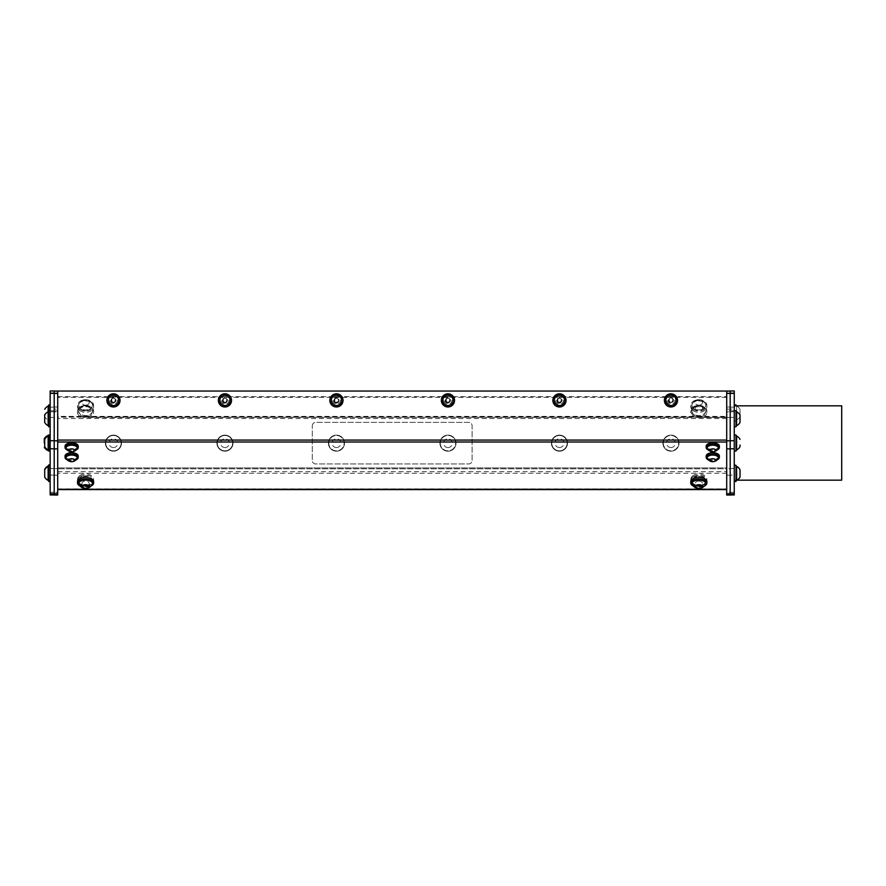 <?xml version="1.0" encoding="UTF-8"?>
<svg xmlns="http://www.w3.org/2000/svg" width="886" height="886" viewBox="0 0 886 886"><rect width="100%" height="100%" fill="white"/><g stroke="black" fill="none" stroke-linecap="round" stroke-linejoin="round"><path stroke-width="0.66" stroke-dasharray="4.43 3.32" d="M335.993 403.285A2.924 2.924 0 0 1 334.111 402.144L333.546 400.771A2.924 2.924 0 0 0 334.686 402.731L335.993 403.285C338.795 402.753 339.56 401.347 338.264 399.043A2.259 2.259 0 0 0 336.802 398.157C334.742 397.57 333.845 398.899 334.111 402.144M333.546 400.771C335.617 396.795 337.433 396.474 338.995 399.819C338.84 404.47 333.291 402.72 334.188 400.35C337.034 407.66 341.409 395.034 334.642 399.032C332.139 405.434 343.059 401.026 336.802 398.157M335.03 402.277L334.188 400.35A2.259 2.259 102.4 0 1 334.886 398.755C331.464 405.19 343.325 401.303 336.724 398.146C329.437 399.796 340.479 406.153 338.264 399.043M445.049 400.771C447.12 396.795 448.936 396.474 450.498 399.819C450.332 404.47 444.794 402.72 445.691 400.35A2.259 2.259 102.4 0 1 446.389 398.755C442.967 405.19 454.828 401.303 448.227 398.146C440.94 399.796 451.982 406.153 449.767 399.043C451.052 401.347 450.298 402.753 447.496 403.285A2.924 2.924 0 0 1 445.603 402.144L445.049 400.771A2.924 2.924 0 0 0 446.19 402.731L447.496 403.285M446.389 398.755L446.19 402.731M110.551 400.771C112.611 396.795 114.427 396.474 116 399.819C115.833 404.47 110.296 402.72 111.193 400.35A2.259 2.259 102.4 0 1 111.891 398.755C108.469 405.19 120.319 401.303 113.718 398.146C106.431 399.796 117.473 406.153 115.258 399.043C116.553 401.347 115.8 402.753 112.998 403.285A2.924 2.924 0 0 1 111.104 402.144L110.551 400.771A2.924 2.924 0 0 0 111.691 402.731L112.998 403.285M111.891 398.755L111.691 402.731M445.603 402.144C445.348 398.899 446.245 397.57 448.305 398.157A2.259 2.259 0 0 1 449.767 399.043M446.533 402.277L445.691 400.35C448.537 407.66 452.912 395.034 446.145 399.032C443.631 405.434 454.562 401.026 448.305 398.157M111.104 402.144C110.839 398.899 111.736 397.57 113.796 398.157A2.259 2.259 0 0 1 115.258 399.043M112.035 402.277L111.193 400.35C114.028 407.66 118.403 395.034 111.647 399.032C109.133 405.434 120.053 401.026 113.796 398.157M334.886 398.755L334.686 402.731M671.311 398.157A2.259 2.259 0 0 1 672.762 399.043C674.058 401.336 673.305 402.753 670.503 403.285A2.924 2.924 0 0 1 668.609 402.144C668.343 398.899 669.251 397.57 671.311 398.157C677.557 401.026 666.637 405.434 669.152 399.032C675.907 395.034 671.544 407.66 668.697 400.35A2.259 2.259 102.4 0 1 669.395 398.755C665.973 405.19 677.823 401.303 671.234 398.146C663.935 399.796 674.977 406.153 672.762 399.043M669.395 398.755L669.196 402.731L670.503 403.285M558.036 402.277L557.194 400.35C560.041 407.66 564.415 395.034 557.648 399.032C555.134 405.434 566.065 401.026 559.808 398.157A2.259 2.259 0 0 1 561.27 399.043C562.566 401.336 561.802 402.753 559 403.285A2.924 2.924 0 0 1 557.106 402.144L556.552 400.771A2.924 2.924 0 0 0 557.693 402.731L559 403.285M556.552 400.771C558.623 396.795 560.439 396.474 562.001 399.819C561.835 404.47 556.297 402.72 557.194 400.35A2.259 2.259 102.4 0 1 557.892 398.755C554.47 405.19 566.32 401.303 559.73 398.146C552.432 399.796 563.474 406.153 561.27 399.043M557.892 398.755L557.693 402.731M223.527 402.277L222.685 400.35C225.531 407.66 229.906 395.034 223.139 399.032C220.636 405.434 231.556 401.026 225.299 398.157A2.259 2.259 0 0 1 226.761 399.043C228.056 401.336 227.303 402.753 224.49 403.285A2.924 2.924 0 0 1 222.607 402.144L222.054 400.771A2.924 2.924 0 0 0 223.194 402.731L224.49 403.285M222.054 400.771C224.114 396.795 225.93 396.474 227.492 399.819C227.337 404.47 221.788 402.72 222.685 400.35A2.259 2.259 102.4 0 1 223.383 398.755C219.972 405.19 231.822 401.303 225.221 398.146C217.934 399.796 228.976 406.153 226.761 399.043M223.383 398.755L223.194 402.731M736.011 451.052L736.011 434.948M736.011 437.219L736.011 449.955L736.011 437.219M734.25 451.052L734.25 434.948L734.25 451.052M740.032 446.655L740.032 445.027M736.609 449.955L736.609 436.045M736.011 426.797L736.011 410.694M736.011 422.5L736.011 411.791L736.011 422.5M734.25 426.598L734.25 410.694L734.25 426.598M740.032 422.4L740.032 415.091M736.609 425.701L736.609 411.791M736.011 481.508L736.011 465.405M736.011 475.605L736.011 466.501L736.011 475.605M734.25 465.405L734.25 481.508L734.25 465.405M740.032 477.111L740.032 469.801M736.609 480.411L736.609 466.501M48.409 449.955L48.409 436.045M49.129 435.314L49.129 450.686L49.129 435.314L48.409 435.314L48.409 450.686M49.129 450.653L49.129 434.948L49.129 451.052L50.159 451.052L50.159 434.948L50.159 451.052M49.129 434.948L50.159 434.948M112.145 402.111A2.16 2.16 0 0 1 112.6 398.401A2.16 2.16 0 0 1 115.59 400.649A2.16 2.16 0 0 1 112.145 402.111M118.17 403.95L118.89 398.08L114.172 394.525L108.723 396.839L108.003 402.709L112.732 406.264L118.17 403.95M115.346 394.791L109.543 395.942L115.346 394.791L117.295 397.017L115.346 394.791M119.245 399.232L117.295 397.017L119.245 399.232L118.303 402.034L119.245 399.232M117.351 404.836L118.303 402.034L117.351 404.836L114.449 405.411L117.351 404.836M111.547 405.987L114.449 405.411L111.547 405.987L109.598 403.772L111.547 405.987M107.649 401.546L109.598 403.772L107.649 401.546L108.601 398.744L107.649 401.546M109.543 395.942L108.601 398.744L109.543 395.942M118.303 402.034A5.117 5.117 0 0 0 112.444 395.366A5.117 5.117 0 0 0 109.598 403.772A5.117 5.117 0 0 0 118.303 402.034A5.117 5.117 0 0 0 112.444 395.366A5.117 5.117 0 0 0 109.598 403.772A5.117 5.117 0 0 0 115.457 405.101M223.649 402.111A2.16 2.16 0 0 1 224.103 398.401A2.16 2.16 0 0 1 227.093 400.649A2.16 2.16 0 0 1 223.649 402.111M229.673 403.95L230.393 398.08L225.664 394.525L220.226 396.839L219.506 402.709L224.236 406.264L229.673 403.95M226.849 394.791L221.046 395.942L226.849 394.791L228.798 397.017L226.849 394.791M230.748 399.232L228.798 397.017L230.748 399.232L229.795 402.034L230.748 399.232M228.854 404.836L229.795 402.034L228.854 404.836L225.952 405.411L228.854 404.836M223.05 405.987L225.952 405.411L223.05 405.987L221.101 403.772L223.05 405.987M219.152 401.546L221.101 403.772L219.152 401.546L220.105 398.744L219.152 401.546M221.046 395.942L220.105 398.744L221.046 395.942M228.798 397.017A5.117 5.117 0 0 0 220.105 398.744A5.117 5.117 0 0 0 225.952 405.411A5.117 5.117 0 0 0 228.798 397.017A5.117 5.117 0 0 0 220.105 398.744A5.117 5.117 0 0 0 225.952 405.411A5.117 5.117 0 0 0 230.039 401.015M222.607 402.144C222.342 398.899 223.239 397.57 225.299 398.157M335.152 402.111A2.16 2.16 0 0 1 335.606 398.401A2.16 2.16 0 0 1 338.596 400.649A2.16 2.16 0 0 1 335.152 402.111M341.176 403.95L341.896 398.08L337.167 394.525L331.729 396.839L331.01 402.709L335.728 406.264L341.176 403.95M338.352 394.791L332.549 395.942L338.352 394.791L340.302 397.017L338.352 394.791M342.251 399.232L340.302 397.017L342.251 399.232L341.298 402.034L342.251 399.232M340.357 404.836L341.298 402.034L340.357 404.836L337.455 405.411L340.357 404.836M334.554 405.987L337.455 405.411L334.554 405.987L332.604 403.772L334.554 405.987M330.655 401.546L332.604 403.772L330.655 401.546L331.597 398.744L330.655 401.546M332.549 395.942L331.597 398.744L332.549 395.942M331.597 398.744A5.117 5.117 0 0 0 337.455 405.411A5.117 5.117 0 0 0 340.302 397.017A5.117 5.117 0 0 0 331.597 398.744A5.117 5.117 0 0 0 337.455 405.411A5.117 5.117 0 0 0 338.098 395.544A5.117 5.117 0 0 0 331.597 398.744M446.655 402.111A2.16 2.16 0 0 1 447.109 398.401A2.16 2.16 0 0 1 450.099 400.649A2.16 2.16 0 0 1 446.655 402.111M452.68 403.95L453.399 398.08L448.67 394.525L443.233 396.839L442.513 402.709L447.231 406.264L452.68 403.95M449.855 394.791L444.052 395.942L449.855 394.791L451.805 397.017L449.855 394.791M453.754 399.232L451.805 397.017L453.754 399.232L452.801 402.034L453.754 399.232M451.849 404.836L452.801 402.034L451.849 404.836L448.958 405.411L451.849 404.836M446.057 405.987L448.958 405.411L446.057 405.987L444.107 403.772L446.057 405.987M442.147 401.546L444.107 403.772L442.147 401.546L443.1 398.744L442.147 401.546M444.052 395.942L443.1 398.744L444.052 395.942M453.034 401.015A5.117 5.117 0 0 0 443.1 398.744A5.117 5.117 0 0 0 448.958 405.411A5.117 5.117 0 0 0 451.805 397.017A5.117 5.117 0 0 0 443.1 398.744A5.117 5.117 0 0 0 449.955 405.101M558.158 402.111A2.16 2.16 0 0 1 558.612 398.401A2.16 2.16 0 0 1 561.591 400.649A2.16 2.16 0 0 1 558.158 402.111M564.183 403.95L564.891 398.08L560.173 394.525L554.725 396.839L554.016 402.709L558.734 406.264L564.183 403.95M561.347 394.791L555.555 395.942L561.347 394.791L563.308 397.017L561.347 394.791M565.257 399.232L563.308 397.017L565.257 399.232L564.304 402.034L565.257 399.232M563.352 404.836L564.304 402.034L563.352 404.836L560.45 405.411L563.352 404.836M557.56 405.987L560.45 405.411L557.56 405.987L555.6 403.772L557.56 405.987M553.65 401.546L555.6 403.772L553.65 401.546L554.603 398.744L553.65 401.546M555.555 395.942L554.603 398.744L555.555 395.942M561.458 405.101A5.117 5.117 0 0 0 558.457 395.366A5.117 5.117 0 0 0 555.6 403.772A5.117 5.117 0 0 0 564.304 402.034A5.117 5.117 0 0 0 558.457 395.366A5.117 5.117 0 0 0 555.6 403.772A5.117 5.117 0 0 0 560.45 405.411M557.106 402.144C556.851 398.899 557.748 397.57 559.808 398.157M672.851 394.791L667.058 395.942L672.851 394.791L674.8 397.017L672.851 394.791M676.749 399.232L674.8 397.017L676.749 399.232L675.808 402.034L676.749 399.232M674.855 404.836L675.808 402.034L674.855 404.836L671.953 405.411L674.855 404.836M669.052 405.987L671.953 405.411L669.052 405.987L667.103 403.772L669.052 405.987M665.153 401.546L667.103 403.772L665.153 401.546L666.106 398.744L665.153 401.546M667.058 395.942L666.106 398.744L667.058 395.942M672.961 405.101A5.117 5.117 0 0 0 669.949 395.366A5.117 5.117 0 0 0 667.103 403.772A5.117 5.117 0 0 0 675.808 402.034A5.117 5.117 0 0 0 669.949 395.366A5.117 5.117 0 0 0 667.103 403.772A5.117 5.117 0 0 0 671.953 405.411M669.661 402.111A2.16 2.16 0 0 1 670.115 398.401A2.16 2.16 0 0 1 673.094 400.649A2.16 2.16 0 0 1 669.661 402.111M675.675 403.95L676.395 398.08L671.677 394.525L666.228 396.839L665.508 402.709L670.237 406.264L675.675 403.95M669.539 402.277L668.697 400.35C667.8 402.72 673.338 404.47 673.504 399.819C671.931 396.474 670.115 396.795 668.055 400.771A2.924 2.924 0 0 0 669.196 402.731M668.609 402.144L668.055 400.771M726.708 473.29L57.701 473.29L57.701 468.805L726.708 468.805L726.708 467.93L57.701 467.93L57.701 468.805L726.708 468.805L726.708 391.103L57.701 391.103L57.701 416.376L726.708 416.376L726.708 391.103L726.708 410.905L730.197 410.905L730.197 391.047L730.197 409.144L726.708 409.144L726.708 391.047L730.197 391.047M726.708 416.985L726.708 467.93L57.701 467.93L57.701 416.985L726.708 416.985L726.708 396.673L726.708 417.162L701.446 417.494L726.708 417.494L81.302 417.162A8.052 5.693 180 0 1 77.525 412.333A8.052 5.693 180 0 1 78.212 410.041A8.052 5.693 180 0 1 87.238 406.774A8.052 5.693 180 0 1 93.617 412.333A8.052 5.693 180 0 1 89.84 417.162L82.963 417.494M120.031 400.394A6.59 6.59 0 0 0 110.152 394.691A6.59 6.59 0 0 0 110.152 406.098A6.59 6.59 0 0 0 120.031 400.394A6.59 6.59 0 0 1 110.152 406.098A6.59 6.59 0 0 1 110.152 394.691A6.59 6.59 0 0 1 120.031 400.394A6.59 6.59 0 0 1 110.152 406.098A6.59 6.59 0 0 1 110.152 394.691A6.59 6.59 0 0 1 120.031 400.394M231.534 400.394A6.59 6.59 0 0 0 221.655 394.691A6.59 6.59 0 0 0 221.655 406.098A6.59 6.59 0 0 0 231.534 400.394A6.59 6.59 0 0 1 221.655 406.098A6.59 6.59 0 0 1 221.655 394.691A6.59 6.59 0 0 1 231.534 400.394A6.59 6.59 0 0 1 221.655 406.098A6.59 6.59 0 0 1 221.655 394.691A6.59 6.59 0 0 1 231.534 400.394M343.037 400.394A6.59 6.59 0 0 0 333.158 394.691A6.59 6.59 0 0 0 333.158 406.098A6.59 6.59 0 0 0 343.037 400.394A6.59 6.59 0 0 1 333.158 406.098A6.59 6.59 0 0 1 333.158 394.691A6.59 6.59 0 0 1 343.037 400.394A6.59 6.59 0 0 1 333.158 406.098A6.59 6.59 0 0 1 333.158 394.691A6.59 6.59 0 0 1 343.037 400.394M454.54 400.394A6.59 6.59 0 0 0 444.661 394.691A6.59 6.59 0 0 0 444.661 406.098A6.59 6.59 0 0 0 454.54 400.394A6.59 6.59 0 0 1 444.661 406.098A6.59 6.59 0 0 1 444.661 394.691A6.59 6.59 0 0 1 454.54 400.394A6.59 6.59 0 0 1 444.661 406.098A6.59 6.59 0 0 1 444.661 394.691A6.59 6.59 0 0 1 454.54 400.394M566.043 400.394A6.59 6.59 0 0 0 556.164 394.691A6.59 6.59 0 0 0 556.164 406.098A6.59 6.59 0 0 0 566.043 400.394A6.59 6.59 0 0 1 556.164 406.098A6.59 6.59 0 0 1 556.164 394.691A6.59 6.59 0 0 1 566.043 400.394A6.59 6.59 0 0 1 556.164 406.098A6.59 6.59 0 0 1 556.164 394.691A6.59 6.59 0 0 1 566.043 400.394M677.535 400.394A6.59 6.59 0 0 0 667.667 394.691A6.59 6.59 0 0 0 667.667 406.098A6.59 6.59 0 0 0 677.535 400.394A6.59 6.59 0 0 1 667.667 406.098A6.59 6.59 0 0 1 667.667 394.691A6.59 6.59 0 0 1 677.535 400.394A6.59 6.59 0 0 1 667.667 406.098A6.59 6.59 0 0 1 667.667 394.691A6.59 6.59 0 0 1 677.535 400.394M81.302 417.162L57.701 417.162L57.701 396.673L57.701 416.985M693.14 410.683A8.052 5.693 180 0 0 701.911 411.912A8.052 5.693 180 0 0 706.873 406.652A8.052 5.693 180 0 0 698.832 400.97A8.052 5.693 180 0 0 690.781 406.652A8.052 5.693 180 0 0 693.14 410.683M79.884 410.683A8.052 5.693 180 0 0 88.655 411.912A8.052 5.693 180 0 0 93.617 406.652A8.052 5.693 180 0 0 85.577 400.97A8.052 5.693 180 0 0 77.525 406.652A8.052 5.693 180 0 0 79.884 410.683M57.701 396.673L726.708 396.673L57.701 396.673M57.701 417.162L57.701 416.376M726.708 416.376L726.708 468.605L730.197 468.605L730.197 475.173L726.708 475.173L726.708 492.317L730.197 492.317L730.197 495.03M57.701 473.29L57.701 391.103L57.701 393.329L54.201 393.329L54.201 407.028L57.701 407.028L57.701 393.329M706.873 481.541A8.052 4.02 -0 0 1 698.832 485.561A8.052 4.02 -0 0 1 690.781 481.541M93.617 481.541A8.052 4.02 -0 0 1 85.577 485.561A8.052 4.02 -0 0 1 77.525 481.541M719.354 446.145A6.59 3.289 -0 0 1 712.765 449.435A6.59 3.289 -0 0 1 706.186 446.145M719.354 456.024A6.59 3.289 -0 0 1 712.765 459.325A6.59 3.289 -0 0 1 706.186 456.024M78.223 446.145A6.59 3.289 -0 0 1 71.633 449.435A6.59 3.289 -0 0 1 65.055 446.145M78.223 456.024A6.59 3.289 -0 0 1 71.633 459.325A6.59 3.289 -0 0 1 65.055 456.024M693.14 475.549A8.052 5.693 0 0 0 690.781 479.57A8.052 5.693 0 0 0 698.832 485.262A8.052 5.693 0 0 0 706.873 479.57A8.052 5.693 0 0 0 701.911 474.309A8.052 5.693 0 0 0 693.14 475.549M79.884 475.549A8.052 5.693 0 0 0 77.525 479.57A8.052 5.693 0 0 0 85.577 485.262A8.052 5.693 0 0 0 93.617 479.57A8.052 5.693 0 0 0 88.655 474.309A8.052 5.693 0 0 0 79.884 475.549M54.201 391.047L57.701 391.047L57.701 409.144L54.201 409.144L54.201 391.047L54.201 410.905L57.701 410.905L57.701 391.103L54.201 391.103L54.201 393.196L50.159 393.196L50.159 390.97L54.201 390.97L54.201 409.055L50.159 409.055L50.159 411.78L54.201 411.78L50.159 411.78L50.159 393.196M57.701 495.03L54.201 495.03L54.201 492.317L57.701 492.317L57.701 495.03M57.701 492.317L57.701 475.173L54.201 475.173L54.201 492.317M54.201 475.173L54.201 468.605L57.701 468.605L57.701 475.173M57.701 468.605L57.701 417.472L50.159 417.395L50.159 393.683L50.159 409.055M54.201 440.818L54.201 468.605M54.201 494.953L50.159 494.953L50.159 417.395M54.201 417.472L54.201 410.905M57.701 410.905L57.701 417.472M54.201 409.144L54.201 411.857L57.701 411.857L57.701 409.144M57.701 407.028L57.701 411.857L54.201 411.857L54.201 391.103M54.201 409.055L54.201 407.028M726.708 495.03L726.708 492.317M730.197 492.317L730.197 475.173M726.708 475.173L726.708 468.605M730.197 410.905L730.197 393.683L730.197 411.78L734.25 411.78L730.197 411.78L730.197 411.137L730.197 411.857L730.197 409.144M730.197 468.605L734.25 468.528L734.25 417.395L730.197 417.395M730.197 417.472L726.708 417.472L726.708 410.905M726.708 409.144L726.708 411.857L730.197 411.857L726.708 411.857L726.708 407.028L730.197 407.028L730.197 393.329L730.197 407.028M726.708 393.329L726.708 391.103L730.197 391.103L730.197 393.306L726.708 393.329L726.708 407.028M730.197 393.306L730.197 391.103M67.292 459.9A6.59 3.289 180 0 0 75.974 459.9M77.182 457.63A5.56 2.78 0 0 1 71.633 460.199A5.56 2.78 0 0 1 66.096 457.63M66.306 458.627A5.56 2.78 180 0 0 71.633 460.62A5.56 2.78 180 0 0 76.971 458.627M456.002 443.155A8.052 8.052 0 0 1 443.93 450.121A8.052 8.052 0 0 1 443.93 436.189A8.052 8.052 0 0 1 456.002 443.155A8.052 8.052 0 0 1 443.93 450.121A8.052 8.052 0 0 1 443.93 436.189A8.052 8.052 0 0 1 456.002 443.155M440.276 443.155A7.686 7.686 0 0 0 451.794 449.811A7.686 7.686 0 0 0 451.794 436.499A7.686 7.686 0 0 0 440.276 443.155A7.686 7.686 0 0 1 447.951 435.469A7.686 7.686 0 0 1 455.637 443.155A7.686 7.686 0 0 1 447.951 450.841A7.686 7.686 0 0 1 440.276 443.155M447.951 447.541A4.386 4.386 0 0 1 444.152 440.962A4.386 4.386 0 0 1 451.749 440.962A4.386 4.386 0 0 1 447.951 447.541M86.773 405.013A3.655 2.592 0 0 1 81.977 402.078A3.655 2.592 0 0 1 87.969 400.616A3.655 2.592 0 0 1 86.773 405.013M87.847 409.631A6.955 4.917 0 0 1 79.009 406.596A6.955 4.917 0 0 1 78.621 404.991A6.955 4.917 0 0 1 79.507 402.587A6.955 4.917 0 0 1 85.577 400.073A6.955 4.917 0 0 1 91.635 402.587A6.955 4.917 0 0 1 92.521 404.991A6.955 4.917 0 0 1 87.847 409.631M79.009 407.017A6.955 4.917 0 0 1 78.621 405.411A6.955 4.917 0 0 1 85.577 400.505A6.955 4.917 0 0 1 92.521 405.411A6.955 4.917 0 0 1 86.728 410.262A6.955 4.917 0 0 1 79.009 407.017M79.884 409.443A8.052 5.693 -0 0 1 77.525 405.411A8.052 5.693 -0 0 1 85.577 399.719A8.052 5.693 -0 0 1 93.617 405.411A8.052 5.693 -0 0 1 88.655 410.672A8.052 5.693 -0 0 1 79.884 409.443M67.292 450.01A6.59 3.289 180 0 0 75.974 450.01M77.182 447.74A5.56 2.78 0 0 1 76.905 448.427A5.56 2.78 0 0 1 70.946 450.298A5.56 2.78 0 0 1 66.096 447.74M66.295 448.737A5.56 2.78 180 0 0 69.861 450.586A5.56 2.78 180 0 0 76.905 448.837M708.423 459.9A6.59 3.289 180 0 0 717.106 459.9M718.313 457.63A5.56 2.78 0 0 1 713.806 460.155A5.56 2.78 0 0 1 707.759 458.627A5.56 2.78 0 0 1 707.227 457.63M707.438 458.627A5.56 2.78 180 0 0 707.759 459.048A5.56 2.78 180 0 0 713.219 460.609A5.56 2.78 180 0 0 718.103 458.627M708.423 450.01A6.59 3.289 180 0 0 717.106 450.01M718.313 447.74A5.56 2.78 0 0 1 713.806 450.265A5.56 2.78 0 0 1 707.759 448.737A5.56 2.78 0 0 1 707.227 447.74M707.438 448.737A5.56 2.78 180 0 0 707.759 449.158A5.56 2.78 180 0 0 713.219 450.719A5.56 2.78 180 0 0 718.103 448.737M78.909 484.564A6.955 3.478 180 0 0 85.577 487.056A6.955 3.478 180 0 0 92.244 484.564M78.644 483.324A6.955 3.478 180 0 0 85.577 486.536A6.955 3.478 180 0 0 92.509 483.324M79.928 485.927A8.052 4.02 180 0 0 91.225 485.927M692.165 484.564A6.955 3.478 180 0 0 698.832 487.056A6.955 3.478 180 0 0 705.5 484.564M691.9 483.324A6.955 3.478 180 0 0 698.832 486.536A6.955 3.478 180 0 0 705.765 483.324M693.184 485.927A8.052 4.02 180 0 0 704.481 485.927M88.19 417.494L694.569 417.162A8.052 5.693 180 0 1 693.14 416.365A8.052 5.693 180 0 1 690.781 412.333A8.052 5.693 180 0 1 698.832 406.652A8.052 5.693 180 0 1 706.873 412.333A8.052 5.693 180 0 1 703.096 417.162M85.665 405.666A3.655 2.592 0 0 0 82.365 409.487A3.655 2.592 0 0 0 88.689 409.598A3.655 2.592 0 0 0 85.665 405.666M85.754 405.755A6.955 4.917 0 0 0 79.507 408.269A6.955 4.917 0 0 0 78.621 410.539A6.955 4.917 0 0 0 78.621 410.672A6.955 4.917 0 0 0 85.577 415.578A6.955 4.917 0 0 0 92.521 410.672A6.955 4.917 0 0 0 91.646 408.269A6.955 4.917 0 0 0 85.754 405.755M78.621 410.971A6.955 4.917 0 0 0 78.621 411.093A6.955 4.917 0 0 0 85.577 416.01A6.955 4.917 0 0 0 92.521 411.093A6.955 4.917 0 0 0 85.665 406.187A6.955 4.917 0 0 0 78.621 410.971M78.212 408.789A8.052 5.693 0 0 0 77.525 411.093A8.052 5.693 0 0 0 85.577 416.785A8.052 5.693 0 0 0 93.617 411.093A8.052 5.693 0 0 0 87.238 405.533A8.052 5.693 0 0 0 78.212 408.789M81.999 484.21A3.655 2.592 180 0 1 86.673 481.187A3.655 2.592 180 0 1 88.046 485.561A3.655 2.592 180 0 1 81.999 484.21M78.788 482.294A6.955 4.917 180 0 1 78.621 481.242A6.955 4.917 180 0 1 84.07 476.435A6.955 4.917 180 0 1 92.521 481.242A6.955 4.917 180 0 1 91.635 483.634A6.955 4.917 180 0 1 85.577 486.148A6.955 4.917 180 0 1 79.507 483.634A6.955 4.917 180 0 1 78.788 482.294M84.07 476.015A6.955 4.917 180 0 1 92.521 480.81A6.955 4.917 180 0 1 85.577 485.727A6.955 4.917 180 0 1 78.621 480.81A6.955 4.917 180 0 1 84.07 476.015M79.884 476.79A8.052 5.693 180 0 1 88.655 475.549A8.052 5.693 180 0 1 93.617 480.81A8.052 5.693 180 0 1 85.577 486.503A8.052 5.693 180 0 1 77.525 480.81A8.052 5.693 180 0 1 79.884 476.79M698.844 481.076A3.655 2.592 180 0 1 701.989 484.963A3.655 2.592 180 0 1 695.654 484.941A3.655 2.592 180 0 1 698.844 481.076M698.855 476.325A6.955 4.917 180 0 1 705.777 481.242A6.955 4.917 180 0 1 705.777 481.264A6.955 4.917 180 0 1 704.902 483.634A6.955 4.917 180 0 1 698.832 486.148A6.955 4.917 180 0 1 692.763 483.634A6.955 4.917 180 0 1 691.877 481.242A6.955 4.917 180 0 1 698.855 476.325M705.777 480.832A6.955 4.917 180 0 1 698.81 485.727A6.955 4.917 180 0 1 691.877 480.81A6.955 4.917 180 0 1 698.832 475.893A6.955 4.917 180 0 1 705.777 480.81A6.955 4.917 180 0 1 705.777 480.832L705.777 481.242M693.14 476.79A8.052 5.693 180 0 1 701.911 475.549A8.052 5.693 180 0 1 706.873 480.81A8.052 5.693 180 0 1 698.832 486.503A8.052 5.693 180 0 1 690.781 480.81A8.052 5.693 180 0 1 693.14 476.79M700.029 405.013A3.655 2.592 0 0 1 695.233 402.078A3.655 2.592 0 0 1 701.225 400.616A3.655 2.592 0 0 1 700.029 405.013M701.103 409.631A6.955 4.917 0 0 1 692.265 406.596A6.955 4.917 0 0 1 691.877 404.991A6.955 4.917 0 0 1 692.763 402.587A6.955 4.917 0 0 1 698.832 400.073A6.955 4.917 0 0 1 704.891 402.587A6.955 4.917 0 0 1 705.777 404.991A6.955 4.917 0 0 1 701.103 409.631M692.265 407.017A6.955 4.917 0 0 1 691.877 405.411A6.955 4.917 0 0 1 698.832 400.505A6.955 4.917 0 0 1 705.777 405.411A6.955 4.917 0 0 1 699.984 410.262A6.955 4.917 0 0 1 692.265 407.017M693.14 409.443A8.052 5.693 -0 0 1 690.781 405.411A8.052 5.693 -0 0 1 698.832 399.719A8.052 5.693 -0 0 1 706.873 405.411A8.052 5.693 -0 0 1 701.911 410.672A8.052 5.693 -0 0 1 693.14 409.443M701.446 417.494L696.219 417.494M695.377 407.405A3.655 2.592 0 0 0 699.519 410.794A3.655 2.592 0 0 0 701.59 406.552A3.655 2.592 0 0 0 695.377 407.405M692.265 409.066A6.955 4.917 0 0 0 691.877 410.672A6.955 4.917 0 0 0 696.562 415.312A6.955 4.917 0 0 0 705.777 410.672A6.955 4.917 0 0 0 704.891 408.269A6.955 4.917 0 0 0 698.832 405.755A6.955 4.917 0 0 0 692.763 408.269A6.955 4.917 0 0 0 692.265 409.066M696.562 415.744A6.955 4.917 0 0 0 705.777 411.093A6.955 4.917 0 0 0 698.832 406.176A6.955 4.917 0 0 0 691.877 411.093A6.955 4.917 0 0 0 696.562 415.744M693.14 415.124A8.052 5.693 0 0 0 701.911 416.354A8.052 5.693 0 0 0 706.873 411.093A8.052 5.693 0 0 0 698.832 405.4A8.052 5.693 0 0 0 690.781 411.093A8.052 5.693 0 0 0 693.14 415.124M121.493 443.155A8.052 8.052 0 0 0 109.421 436.189A8.052 8.052 0 0 0 109.421 450.121A8.052 8.052 0 0 0 121.493 443.155A8.052 8.052 0 0 1 109.421 450.121A8.052 8.052 0 0 1 109.421 436.189A8.052 8.052 0 0 1 121.493 443.155M232.996 443.155A8.052 8.052 0 0 0 220.924 436.189A8.052 8.052 0 0 0 220.924 450.121A8.052 8.052 0 0 0 232.996 443.155A8.052 8.052 0 0 1 220.924 450.121A8.052 8.052 0 0 1 220.924 436.189A8.052 8.052 0 0 1 232.996 443.155M567.505 443.155A8.052 8.052 0 0 0 555.433 436.189A8.052 8.052 0 0 0 555.433 450.121A8.052 8.052 0 0 0 567.505 443.155A8.052 8.052 0 0 1 555.433 450.121A8.052 8.052 0 0 1 555.433 436.189A8.052 8.052 0 0 1 567.505 443.155M678.997 443.155A8.052 8.052 0 0 0 666.925 436.189A8.052 8.052 0 0 0 666.925 450.121A8.052 8.052 0 0 0 678.997 443.155A8.052 8.052 0 0 1 666.925 450.121A8.052 8.052 0 0 1 666.925 436.189A8.052 8.052 0 0 1 678.997 443.155M312.293 425.801A3.455 3.455 0 0 1 315.748 422.345L468.65 422.345A3.455 3.455 0 0 1 472.116 425.801L472.116 460.51A3.455 3.455 0 0 1 468.65 463.965L315.748 463.965A3.455 3.455 0 0 1 312.293 460.51L312.293 425.801L312.293 460.51A3.455 3.455 0 0 0 315.748 463.965L468.65 463.965A3.455 3.455 0 0 0 472.116 460.51L472.116 425.801A3.455 3.455 0 0 0 468.65 422.345L315.748 422.345A3.455 3.455 0 0 0 312.293 425.801M736.011 405.832L736.011 404.935M736.011 410.838L736.011 419.931L736.011 410.838M734.25 404.935L734.25 421.027L734.25 404.935M740.032 409.498L740.032 416.641L740.032 409.498M736.609 406.364L736.609 419.931L736.609 406.364M736.011 464.895L736.011 480.998L736.011 464.895L734.25 464.895L734.25 480.998L734.25 464.895M736.011 476.701L736.011 465.992L736.011 476.701M740.032 469.868L740.032 476.602L740.032 469.868M736.609 467.099L736.609 479.891L736.609 467.099M48.73 404.935L48.73 426.797M48.73 406.707L48.73 419.931L48.73 406.707M50.159 404.935L50.159 421.027L50.159 404.935M48.73 421.027L50.159 421.027M48.132 406.032L48.132 419.931A7.73 7.73 0 0 1 44.71 416.641L44.71 414.548M48.73 419.931L48.132 419.931L48.132 411.791L48.132 425.701M48.73 464.895L48.73 481.508M48.73 469.192L48.73 479.891L48.73 469.192M50.159 464.895L50.159 480.998L50.159 464.895M48.73 480.998L50.159 480.998M44.71 476.026L44.71 476.602A7.73 7.73 0 0 0 48.132 479.891L48.132 480.411M48.132 465.992L48.132 479.891L48.73 479.891M663.271 443.155A7.686 7.686 0 0 0 674.8 449.811A7.686 7.686 0 0 0 674.8 436.499A7.686 7.686 0 0 0 663.271 443.155A7.686 7.686 0 0 1 670.957 435.469A7.686 7.686 0 0 1 678.632 443.155A7.686 7.686 0 0 1 670.957 450.841A7.686 7.686 0 0 1 663.271 443.155M670.957 447.541A4.386 4.386 0 0 1 667.158 440.962A4.386 4.386 0 0 1 674.755 440.962A4.386 4.386 0 0 1 670.957 447.541M344.499 443.155A8.052 8.052 0 0 1 332.427 450.121A8.052 8.052 0 0 1 332.427 436.189A8.052 8.052 0 0 1 344.499 443.155A8.052 8.052 0 0 1 332.427 450.121A8.052 8.052 0 0 1 332.427 436.189A8.052 8.052 0 0 1 344.499 443.155M328.772 443.155A7.686 7.686 0 0 0 340.29 449.811A7.686 7.686 0 0 0 340.29 436.499A7.686 7.686 0 0 0 328.772 443.155A7.686 7.686 0 0 1 336.447 435.469A7.686 7.686 0 0 1 344.133 443.155A7.686 7.686 0 0 1 336.447 450.841A7.686 7.686 0 0 1 328.772 443.155M336.447 447.541A4.386 4.386 0 0 1 332.649 440.962A4.386 4.386 0 0 1 340.257 440.962A4.386 4.386 0 0 1 336.447 447.541M559.454 447.541A4.386 4.386 0 0 1 555.655 440.962A4.386 4.386 0 0 1 563.252 440.962A4.386 4.386 0 0 1 559.454 447.541M559.454 450.841A7.686 7.686 0 0 1 551.768 443.155A7.686 7.686 0 0 1 559.454 435.469A7.686 7.686 0 0 1 567.14 443.155A7.686 7.686 0 0 1 559.454 450.841M551.768 443.155A7.686 7.686 0 0 1 563.297 436.499A7.686 7.686 0 0 1 563.297 449.811A7.686 7.686 0 0 1 551.768 443.155M224.955 447.541A4.386 4.386 0 0 1 221.146 440.962A4.386 4.386 0 0 1 228.754 440.962A4.386 4.386 0 0 1 224.955 447.541M224.955 450.841A7.686 7.686 0 0 1 217.269 443.155A7.686 7.686 0 0 1 224.955 435.469A7.686 7.686 0 0 1 232.63 443.155A7.686 7.686 0 0 1 224.955 450.841M217.269 443.155A7.686 7.686 0 0 1 228.787 436.499A7.686 7.686 0 0 1 228.787 449.811A7.686 7.686 0 0 1 217.269 443.155M113.452 447.541A4.386 4.386 0 0 1 109.642 440.962A4.386 4.386 0 0 1 117.251 440.962A4.386 4.386 0 0 1 113.452 447.541M113.452 450.841A7.686 7.686 0 0 1 105.766 443.155A7.686 7.686 0 0 1 113.452 435.469A7.686 7.686 0 0 1 121.127 443.155A7.686 7.686 0 0 1 113.452 450.841M105.766 443.155A7.686 7.686 0 0 1 117.295 436.499A7.686 7.686 0 0 1 117.295 449.811A7.686 7.686 0 0 1 105.766 443.155M48.73 474.641L48.73 466.501L48.73 474.641M50.159 465.405L50.159 481.508L50.159 465.405M44.71 469.801L44.71 477.056M48.73 414.991L48.73 425.701L48.73 414.991M50.159 410.694L50.159 426.797L50.159 410.694M44.71 415.091L44.71 422.4M48.73 434.948L48.73 451.052M48.73 439.246L48.73 449.955L48.73 439.246M44.71 439.345L44.71 446.655M48.132 436.045L48.132 449.955M50.159 410.827L54.201 410.827L54.201 390.97L50.159 390.97L54.201 390.97L54.201 393.306M54.201 410.827L54.201 417.395M50.159 393.683L50.159 390.97L50.159 393.683L54.201 393.683L50.159 393.683M730.197 468.528L730.197 440.818M730.197 410.827L734.25 410.827L734.25 393.683L734.25 409.055L730.197 409.055M730.197 390.97L734.25 390.97L734.25 393.683L734.25 390.97L730.197 390.97L734.25 390.97L734.25 393.196L730.197 393.196L730.197 390.97L730.197 393.683L730.197 390.97M730.197 492.228L734.25 492.228L734.25 475.095L730.197 475.095M841.7 480.168L841.7 405.832M734.25 480.168L734.25 405.832L734.25 480.168L737.063 480.168M734.25 492.228L734.25 494.953L730.197 494.953M734.25 468.528L734.25 475.095M734.25 410.827L734.25 417.395M730.197 407.139L734.25 407.139L734.25 411.78L734.25 409.055M734.25 407.139L734.25 393.196M114.704 396.695A3.898 3.898 0 0 0 109.62 401.159A3.898 3.898 0 0 0 116.022 403.329A3.898 3.898 0 0 0 114.704 396.695M226.207 396.695A3.898 3.898 0 0 0 221.123 401.159A3.898 3.898 0 0 0 227.525 403.329A3.898 3.898 0 0 0 226.207 396.695M337.699 396.695A3.898 3.898 0 0 0 332.627 401.159A3.898 3.898 0 0 0 339.028 403.329A3.898 3.898 0 0 0 337.699 396.695M449.202 396.695A3.898 3.898 0 0 0 444.13 401.159A3.898 3.898 0 0 0 450.531 403.329A3.898 3.898 0 0 0 449.202 396.695M560.705 396.695A3.898 3.898 0 0 0 555.622 401.159A3.898 3.898 0 0 0 562.023 403.329A3.898 3.898 0 0 0 560.705 396.695M672.208 396.695A3.898 3.898 0 0 0 667.125 401.159A3.898 3.898 0 0 0 673.526 403.329A3.898 3.898 0 0 0 672.208 396.695M726.708 397.327L57.701 397.327L726.708 397.327M726.708 418.557L57.701 418.557M57.701 488.939L726.708 488.939M57.701 471.717L726.708 471.717M57.701 393.772L54.201 393.772L57.701 393.772M50.159 468.528L54.201 468.528M730.197 393.772L726.708 393.772L730.197 393.772M694.569 417.162L89.84 417.162M54.201 475.095L50.159 475.095M50.159 492.228L54.201 492.228M50.159 407.139L54.201 407.139M734.25 393.683L730.197 393.683L734.25 393.683M91.635 402.587A7.73 7.73 0 0 0 79.507 402.587M77.525 405.411L77.525 406.652M93.617 405.411L93.617 406.652M91.646 408.269A7.73 7.73 0 0 0 79.507 408.269M77.525 411.093L77.525 412.333M93.617 411.093L93.617 412.333M79.507 483.634A7.73 7.73 0 0 0 91.635 483.645M93.617 480.81L93.617 479.57M77.525 480.81L77.525 479.57M692.763 483.634A7.73 7.73 0 0 0 704.902 483.634M706.873 480.81L706.873 479.57M690.781 480.81L690.781 479.57M704.891 402.587A7.73 7.73 0 0 0 692.763 402.587M690.781 405.411L690.781 406.652M706.873 405.411L706.873 406.652M704.891 408.269A7.73 7.73 0 0 0 692.774 408.258M690.781 411.093L690.781 412.333M706.873 411.093L706.873 412.333M736.011 421.027L734.25 421.027M736.011 419.931L736.609 419.931A7.73 7.73 0 0 0 740.032 416.641M740.032 409.321A7.73 7.73 0 0 0 736.609 406.032L736.011 406.032M736.011 480.998L734.25 480.998M736.011 479.891L736.609 479.891A7.73 7.73 0 0 0 740.032 476.602M740.032 469.292A7.73 7.73 0 0 0 736.609 465.992L736.011 465.992"/><path stroke-width="1.33" d="M734.25 434.948L736.011 434.948L736.011 451.052L734.25 451.052M740.032 445.027L740.032 446.655A7.73 7.73 0 0 1 736.609 449.955L736.609 436.045A7.73 7.73 0 0 1 740.032 439.345M734.25 410.694L736.011 410.694L736.011 426.797L734.25 426.797M740.032 415.667L740.032 422.4A7.73 7.73 0 0 1 736.609 425.701L736.609 411.791A7.73 7.73 0 0 1 740.032 415.091L740.032 415.667M734.25 465.405L736.011 465.405L736.011 481.508L734.25 481.508M740.032 469.979L740.032 477.111A7.73 7.73 0 0 1 736.609 480.411L736.609 466.501A7.73 7.73 0 0 1 740.032 469.801L740.032 469.979M44.3 443L44.3 438.614L44.3 443M48.409 436.045L48.409 435.314A8.173 8.173 0 0 0 44.3 438.614M44.3 447.386A8.173 8.173 0 0 0 48.387 450.675L48.409 449.955M49.129 435.314L48.409 435.314M108.369 399.774A5.117 5.117 0 0 0 115.457 405.101A5.117 5.117 0 0 0 116.531 396.297A5.117 5.117 0 0 0 108.369 399.774L108.003 402.709L112.732 406.264L118.17 403.95L118.89 398.08L114.172 394.525L108.723 396.839L108.369 399.774M115.457 405.101A5.117 5.117 0 0 0 118.303 402.034M219.861 399.774A5.117 5.117 0 0 0 226.949 405.101A5.117 5.117 0 0 0 228.034 396.297A5.117 5.117 0 0 0 219.861 399.774L219.506 402.709L224.236 406.264L229.673 403.95L230.393 398.08L225.664 394.525L220.226 396.839L219.861 399.774M230.039 401.015A5.117 5.117 0 0 0 228.798 397.017M331.364 399.774A5.117 5.117 0 0 0 338.452 405.101A5.117 5.117 0 0 0 339.526 396.297A5.117 5.117 0 0 0 331.364 399.774L331.01 402.709L335.728 406.264L341.176 403.95L341.896 398.08L337.167 394.525L331.729 396.839L331.364 399.774M442.867 399.774A5.117 5.117 0 0 0 449.955 405.101A5.117 5.117 0 0 0 451.029 396.297A5.117 5.117 0 0 0 442.867 399.774L442.513 402.709L447.231 406.264L452.68 403.95L453.399 398.08L448.67 394.525L443.233 396.839L442.867 399.774M449.955 405.101A5.117 5.117 0 0 0 453.034 401.015M554.37 399.774A5.117 5.117 0 0 0 561.458 405.101A5.117 5.117 0 0 0 562.532 396.297A5.117 5.117 0 0 0 554.37 399.774L554.016 402.709L558.734 406.264L564.183 403.95L564.891 398.08L560.173 394.525L554.725 396.839L554.37 399.774M560.45 405.411A5.117 5.117 0 0 0 561.458 405.101M671.953 405.411A5.117 5.117 0 0 0 674.036 396.297A5.117 5.117 0 0 0 665.873 399.774A5.117 5.117 0 0 0 672.961 405.101L675.675 403.95L676.395 398.08L671.677 394.525L666.228 396.839L665.508 402.709L670.237 406.264L672.961 405.101M730.197 391.047L54.201 391.047M690.781 483.058L690.781 481.541A8.052 4.02 -0 0 1 691.855 479.525A8.052 4.02 -0 0 1 700.915 477.654A8.052 4.02 -0 0 1 706.873 481.541L706.873 483.058A8.052 4.02 180 0 0 700.915 479.171A8.052 4.02 180 0 0 691.855 481.054A8.052 4.02 180 0 0 690.781 483.058A8.052 4.02 180 0 0 693.184 485.927M77.525 483.058L77.525 481.541A8.052 4.02 -0 0 1 78.599 479.525A8.052 4.02 -0 0 1 87.659 477.654A8.052 4.02 -0 0 1 93.617 481.541L93.617 483.058A8.052 4.02 180 0 0 87.659 479.171A8.052 4.02 180 0 0 78.599 481.054A8.052 4.02 180 0 0 77.525 483.058A8.052 4.02 180 0 0 79.928 485.927M706.186 447.53L706.186 446.145A6.59 3.289 -0 0 1 712.765 442.845A6.59 3.289 -0 0 1 719.354 446.145L719.354 447.53A6.59 3.289 180 0 0 712.765 444.24A6.59 3.289 180 0 0 706.186 447.53A6.59 3.289 180 0 0 708.423 450.01M706.186 457.42L706.186 456.024A6.59 3.289 -0 0 1 712.765 452.735A6.59 3.289 -0 0 1 719.354 456.024L719.354 457.42A6.59 3.289 180 0 0 712.765 454.13A6.59 3.289 180 0 0 706.186 457.42A6.59 3.289 180 0 0 708.423 459.9M65.055 447.53L65.055 446.145A6.59 3.289 -0 0 1 71.633 442.845A6.59 3.289 -0 0 1 78.223 446.145L78.223 447.53A6.59 3.289 180 0 0 71.633 444.24A6.59 3.289 180 0 0 65.055 447.53A6.59 3.289 180 0 0 67.292 450.01M65.055 457.42L65.055 456.024A6.59 3.289 -0 0 1 73.494 452.868A6.59 3.289 -0 0 1 78.223 456.024L78.223 457.42A6.59 3.289 180 0 0 73.494 454.263A6.59 3.289 180 0 0 65.055 457.42A6.59 3.289 180 0 0 67.292 459.9M57.701 489.593L726.708 489.593L57.701 489.593M54.201 393.329L54.201 390.97L50.159 390.97L50.159 393.196L54.201 393.196L54.201 440.796L54.201 393.329L57.701 393.329L57.701 440.818L54.201 440.796L54.201 448.859L57.701 448.859L57.701 440.818M57.701 448.859L57.701 493.79L54.201 493.79L54.201 448.859M54.201 493.79L54.201 495.03L57.701 495.03L57.701 493.79M57.701 393.329L57.701 391.103L54.201 391.103M726.708 440.818L726.708 448.859L730.197 448.859L730.197 440.818L726.708 440.818L726.708 393.329L730.197 393.329L730.197 440.818L730.197 393.196L734.25 393.196L734.25 440.73L730.197 440.73M730.197 448.859L730.197 493.79L726.708 493.79L726.708 448.859M726.708 493.79L726.708 495.03L730.197 495.03L730.197 493.79M730.197 495.03L726.708 495.03M730.197 391.103L726.708 391.103L726.708 393.329M730.197 393.329L730.197 390.97L734.25 390.97L734.25 393.196M75.974 459.9A6.59 3.289 180 0 0 78.223 457.42M66.096 457.63A5.56 2.78 0 0 1 66.073 457.42A5.56 2.78 0 0 1 66.129 457.021A5.56 2.78 0 0 1 72.043 454.651A5.56 2.78 0 0 1 77.193 457.42A5.56 2.78 0 0 1 77.182 457.63M72.054 458.76A2.924 1.462 180 0 0 68.92 460.753A2.924 1.462 180 0 0 73.937 461.119A2.924 1.462 180 0 0 72.054 458.76M72.442 455.083A5.56 2.78 180 0 0 66.129 457.442A5.56 2.78 180 0 0 66.073 457.84A5.56 2.78 180 0 0 66.306 458.627A6.191 6.191 0 0 0 76.971 458.627A5.56 2.78 180 0 0 77.193 457.84A5.56 2.78 180 0 0 72.442 455.083M677.535 400.394A6.59 6.59 0 0 1 667.667 406.098A6.59 6.59 0 0 1 667.667 394.691A6.59 6.59 0 0 1 677.535 400.394M75.974 450.01A6.59 3.289 180 0 0 78.223 447.53M66.096 447.74A5.56 2.78 0 0 1 66.073 447.53A5.56 2.78 0 0 1 71.633 444.75A5.56 2.78 0 0 1 77.193 447.53A5.56 2.78 0 0 1 77.182 447.74M70.703 451.705A2.924 1.462 180 0 0 74.502 450.033A2.924 1.462 180 0 0 69.706 449.224A2.924 1.462 180 0 0 70.703 451.705M76.905 448.837A5.56 2.78 180 0 0 76.971 448.737A5.56 2.78 180 0 0 77.193 447.951A5.56 2.78 180 0 0 71.633 445.171A5.56 2.78 180 0 0 66.073 447.951A5.56 2.78 180 0 0 66.295 448.737A6.191 6.191 0 0 0 76.971 448.748M717.106 459.9A6.59 3.289 180 0 0 719.354 457.42M707.227 457.63A5.56 2.78 0 0 1 707.205 457.42A5.56 2.78 0 0 1 712.765 454.64A5.56 2.78 0 0 1 718.324 457.42A5.56 2.78 0 0 1 718.313 457.63M711.502 458.893A2.924 1.462 180 0 0 711.115 461.418A2.924 1.462 180 0 0 715.689 460.321A2.924 1.462 180 0 0 711.502 458.893M710.35 455.338A5.56 2.78 180 0 0 707.205 457.84A5.56 2.78 180 0 0 707.438 458.627A6.191 6.191 0 0 0 718.103 458.627A5.56 2.78 180 0 0 718.324 457.84A5.56 2.78 180 0 0 710.35 455.338M717.106 450.01A6.59 3.289 180 0 0 719.354 447.53M707.227 447.74A5.56 2.78 0 0 1 707.205 447.53A5.56 2.78 0 0 1 712.765 444.75A5.56 2.78 0 0 1 718.324 447.53A5.56 2.78 0 0 1 718.313 447.74M711.502 449.003A2.924 1.462 180 0 0 711.115 451.528A2.924 1.462 180 0 0 715.689 450.431A2.924 1.462 180 0 0 711.502 449.003M710.35 445.448A5.56 2.78 180 0 0 707.205 447.951A5.56 2.78 180 0 0 707.438 448.737A6.191 6.191 0 0 0 718.103 448.737A5.56 2.78 180 0 0 718.324 447.951A5.56 2.78 180 0 0 710.35 445.448M86.961 484.852A3.655 1.827 180 0 0 81.944 486.791A3.655 1.827 180 0 0 87.814 487.987A3.655 1.827 180 0 0 86.961 484.852M88.201 480.367A6.955 3.478 180 0 0 79.142 482.272A6.955 3.478 180 0 0 78.621 483.579A6.955 3.478 180 0 0 78.909 484.564A7.73 7.73 0 0 0 92.244 484.564A6.955 3.478 180 0 0 92.521 483.579A6.955 3.478 180 0 0 88.201 480.367M92.509 483.324A6.955 3.478 180 0 0 92.521 483.058A6.955 3.478 180 0 0 86.917 479.647A6.955 3.478 180 0 0 79.142 481.751A6.955 3.478 180 0 0 78.621 483.058A6.955 3.478 180 0 0 78.644 483.324M91.225 485.927A8.052 4.02 180 0 0 93.617 483.058M702.454 486.768A3.655 1.827 180 0 0 697.415 484.863A3.655 1.827 180 0 0 696.617 488.009A3.655 1.827 180 0 0 702.454 486.768M705.721 484.022A6.955 3.478 180 0 0 705.777 483.579A6.955 3.478 180 0 0 699.696 480.134A6.955 3.478 180 0 0 691.877 483.579A6.955 3.478 180 0 0 692.165 484.564A7.73 7.73 0 0 0 705.5 484.564A6.955 3.478 180 0 0 705.721 484.022M705.765 483.324A6.955 3.478 180 0 0 705.777 483.058A6.955 3.478 180 0 0 699.696 479.614A6.955 3.478 180 0 0 691.877 483.058A6.955 3.478 180 0 0 691.9 483.324M704.481 485.927A8.052 4.02 180 0 0 706.873 483.058M734.25 404.935L736.011 404.935L736.011 405.832M50.159 426.797L48.73 426.797L48.73 404.935L50.159 404.935M44.71 414.548L44.71 416.641M48.73 411.791L48.132 411.791A7.73 7.73 0 0 0 44.71 415.091L44.71 422.4A7.73 7.73 0 0 0 48.132 425.701L48.132 406.032A7.73 7.73 0 0 0 44.71 409.321M50.159 481.508L48.73 481.508L48.73 464.895L50.159 464.895M44.71 476.602L44.71 476.026M48.73 480.411L48.132 480.411L48.132 465.992A7.73 7.73 0 0 0 44.71 469.292M566.043 400.394A6.59 6.59 0 0 1 556.164 406.098A6.59 6.59 0 0 1 556.164 394.691A6.59 6.59 0 0 1 566.043 400.394M454.54 400.394A6.59 6.59 0 0 1 444.661 406.098A6.59 6.59 0 0 1 444.661 394.691A6.59 6.59 0 0 1 454.54 400.394M343.037 400.394A6.59 6.59 0 0 1 333.158 406.098A6.59 6.59 0 0 1 333.158 394.691A6.59 6.59 0 0 1 343.037 400.394M231.534 400.394A6.59 6.59 0 0 1 221.655 406.098A6.59 6.59 0 0 1 221.655 394.691A6.59 6.59 0 0 1 231.534 400.394M120.031 400.394A6.59 6.59 0 0 1 110.152 406.098A6.59 6.59 0 0 1 110.152 394.691A6.59 6.59 0 0 1 120.031 400.394M44.71 477.056L44.71 469.801A7.73 7.73 0 0 1 48.132 466.501L48.73 466.501M50.159 451.052L48.73 451.052L48.73 434.948L50.159 434.948M44.71 446.079L44.71 439.345A7.73 7.73 0 0 1 48.132 436.045L48.132 449.955A7.73 7.73 0 0 1 44.71 446.655L44.71 446.079M50.159 393.196L50.159 494.953L54.201 494.953M730.197 448.781L734.25 448.781L734.25 493.712L730.197 493.712M734.25 405.832L841.7 405.832L841.7 480.168L737.063 480.168M734.25 448.781L734.25 440.73M730.197 494.953L734.25 494.953L734.25 493.712M726.708 440.076L57.701 440.076M57.701 442.003L726.708 442.003M726.708 489.293L57.701 489.293M54.201 493.712L50.159 493.712M50.159 448.781L54.201 448.781M54.201 440.73L50.159 440.73M736.011 449.955L736.609 449.955M736.011 436.045L736.609 436.045M736.011 425.701L736.609 425.701M736.011 411.791L736.609 411.791M736.011 480.411L736.609 480.411M736.011 466.501L736.609 466.501M48.73 406.032L48.132 406.032M48.73 465.992L48.132 465.992M48.73 465.405L50.159 465.405M44.71 477.111A7.73 7.73 0 0 0 48.121 480.4M48.73 410.694L50.159 410.694M48.73 425.701L48.132 425.701M48.73 436.045L48.132 436.045M48.73 449.955L48.132 449.955"/></g></svg>
